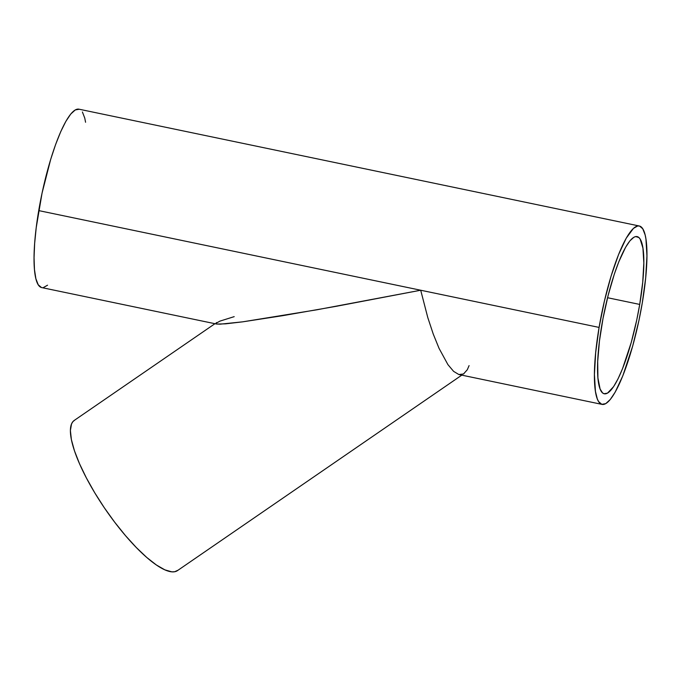 <?xml version="1.0" encoding="UTF-8"?>
<svg xmlns="http://www.w3.org/2000/svg" width="681" height="681" viewBox="0 0 681 681"><rect width="100%" height="100%" fill="white"/><g stroke="black" fill="none" stroke-linecap="round" stroke-linejoin="round"><path stroke-width="1.02" d="M214.958 323.696L74.272 420.407A91.126 24.72 55.5 0 0 104.9 508.613A91.126 24.72 55.5 0 0 177.009 570.908A91.126 24.72 55.5 0 0 177.503 570.593L461.786 375.154M469.081 365.612L467.285 369.766L463.48 373.988L458.858 374.533L602.089 404.403A91.126 18.949 -78.2 0 1 599.093 327.416L38.723 210.599A91.126 18.949 101.8 0 0 41.72 287.586L216.481 324.02L220.133 324.173L242.708 321.832L282.479 315.712L336.014 306.348L420.705 290.234L427.787 317.567L433.244 334.039L439.049 348.349L447.911 364.607L453.606 371.366L458.858 374.533L453.606 371.366L447.911 364.607L439.049 348.349L433.244 334.039L427.787 317.567L420.705 290.234L599.093 327.416A91.126 18.949 -78.2 0 1 639.28 225.99A91.126 18.949 -78.2 0 1 642.277 302.968A91.126 18.949 -78.2 0 1 602.089 404.403M463.982 373.673L463.48 373.988M639.28 225.99L78.911 109.173A91.126 18.949 101.8 0 0 38.723 210.599L420.705 290.234L316.903 309.787L242.708 321.832L225.598 323.833L216.805 324.071L215.656 323.526L219.886 321.134L234.196 316.648M639.714 304.424L607.554 297.725L639.714 304.424A80.29 16.702 -78.2 0 1 604.302 393.797A80.29 16.702 -78.2 0 1 601.663 325.969A80.29 16.702 -78.2 0 1 637.075 236.596A80.29 16.702 -78.2 0 1 639.714 304.424L642.719 282.266L643.826 262.943L642.941 248.122L640.149 239.074L638.821 237.49L635.671 236.579L633.866 237.26L629.899 240.861L625.584 247.314L618.808 261.785L614.339 274.077L608.159 295.324L603.043 318.274L599.459 340.96L597.697 361.432L597.909 377.921L600.097 389.004L602.549 392.903L604.047 393.729L607.503 393.133L613.598 386.646L618.033 378.849L622.562 368.608L631.253 342.432L636.778 319.84L639.714 304.424M41.43 287.51L38.23 284.777L35.88 278.716L34.467 269.565L34.05 257.682L34.637 243.517L36.221 227.624L42.052 193.115L50.675 159.405L55.621 144.483L60.754 131.629L65.87 121.346L70.773 114.016L75.276 109.93L79.2 109.249M82.401 111.982L84.75 118.043L85.576 122.257M47.542 285.203L43.312 287.603M642.277 302.968L638.948 320.462L632.675 346.11L622.817 375.81L615.13 392.23L610.227 399.56L605.724 403.646L601.8 404.327L598.599 401.586L597.314 398.964L595.424 391.32L594.419 374.499L595.679 352.571L599.093 327.416L604.37 301.215L611.044 276.222L618.552 254.575L626.248 238.154L633.458 228.373L637.688 225.973L639.57 226.058L642.77 228.799L645.12 234.86L645.946 239.065L646.95 255.894L645.69 277.822L642.277 302.968M216.235 322.82L216.686 322.547M177.971 570.244L174.642 571.742L171.808 571.844L164.853 569.844L156.392 564.992L146.764 557.467L136.336 547.558L125.5 535.649L114.68 522.199L104.295 507.728L94.736 492.78L86.376 477.934L79.532 463.77L74.467 450.822L71.386 439.594L70.39 430.511L71.531 423.931L72.893 421.658L74.765 420.1"/></g></svg>

